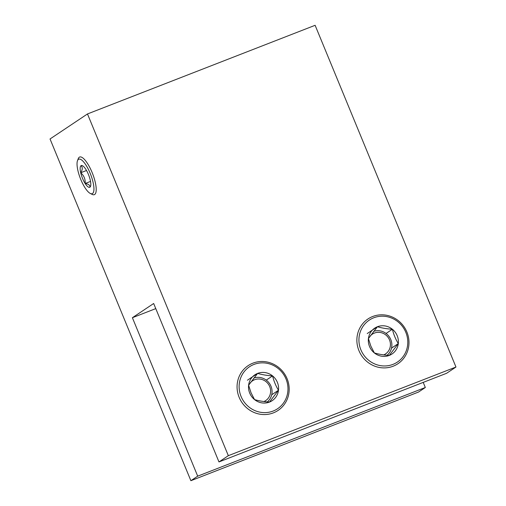 <?xml version="1.0" encoding="UTF-8"?>
<svg xmlns="http://www.w3.org/2000/svg" width="506" height="506" viewBox="0 0 506 506"><rect width="100%" height="100%" fill="white"/><g stroke="black" fill="none" stroke-linecap="round" stroke-linejoin="round"><path stroke-width="0.76" d="M228.332 455.678L218.971 461.934L153.666 303.499L132.389 317.717L197.694 476.152L190.882 480.7L50.037 138.973L87.481 113.951L228.332 455.678L455.963 367.027L446.602 373.283L218.971 461.934M87.481 113.951L315.118 25.3L455.963 367.027M190.882 480.7L418.519 392.049L425.325 387.501L197.694 476.152M423.218 382.391L425.325 387.501M132.389 317.717L155.772 308.609M85.824 169.339A11.663 3.472 68.7 0 1 88.436 174.456A11.663 3.472 68.7 0 1 90.258 180.104A11.663 3.472 68.7 0 1 90.517 186.36A11.663 3.472 68.7 0 1 89.923 187.188A11.663 3.472 68.7 0 1 85.153 183.514A11.663 3.472 68.7 0 1 80.713 172.755A11.663 3.472 68.7 0 1 81.049 165.664A11.663 3.472 68.7 0 1 82.472 165.709A11.663 3.472 68.7 0 1 85.824 169.339M77.5 160.655L78.272 158.637A20.202 6.009 68.7 0 1 79.651 157.024A20.202 6.009 68.7 0 1 92.092 172.432A20.202 6.009 68.7 0 1 94.312 194.671A20.202 6.009 68.7 0 1 92.206 194.412L90.27 193.444A18.52 5.509 68.7 0 1 80.808 179.554A18.52 5.509 68.7 0 1 77.5 160.655A18.52 5.509 68.7 0 1 90.169 173.299A18.52 5.509 68.7 0 1 90.27 193.444M81.049 165.664C82.75 167.303 82.636 169.668 80.713 172.755C84.002 175.633 85.482 179.219 85.153 183.514C88.537 184.026 90.131 185.247 89.923 187.188M86.513 170.497L80.713 172.755M90.523 181.42L85.153 183.514M254.524 399.582A15.553 14.813 -123.8 0 1 249.717 393.13A15.553 14.813 -123.8 0 1 248.61 385.23L251.039 392.757L254.524 399.582C258.775 400.866 263.752 401.707 269.464 402.087L278.483 390.246C275.827 385.926 273.86 381.144 272.57 375.901C266.947 375.528 261.969 374.693 257.636 373.39L248.61 385.23A15.553 14.813 -123.8 0 1 257.636 373.39A15.553 14.813 -123.8 0 1 272.57 375.901A15.553 14.813 -123.8 0 1 278.483 390.246A15.553 14.813 -123.8 0 1 269.464 402.087A15.553 14.813 -123.8 0 1 254.524 399.582M287.085 378.69A26.932 25.661 -123.8 0 1 278.085 410.417A26.932 25.661 -123.8 0 1 239.161 397.355A26.932 25.661 -123.8 0 1 248.161 365.629A26.932 25.661 -123.8 0 1 287.085 378.69M286.01 378.994A25.249 24.054 -123.8 0 1 273.151 411.043A25.249 24.054 -123.8 0 1 241.084 396.489A25.249 24.054 -123.8 0 1 253.942 364.44A25.249 24.054 -123.8 0 1 286.01 378.994M271.703 394.781L278.483 390.246M247.421 380.215L257.636 373.39M266.257 380.12L272.57 375.901M374.332 352.922A15.553 14.813 -123.8 0 1 369.519 346.471A15.553 14.813 -123.8 0 1 368.419 338.571L370.847 346.098L374.332 352.922C378.583 354.206 383.561 355.048 389.272 355.427L398.292 343.593C395.635 339.267 393.662 334.485 392.378 329.242C386.755 328.868 381.777 328.033 377.444 326.731L368.419 338.571A15.553 14.813 -123.8 0 1 377.444 326.731A15.553 14.813 -123.8 0 1 392.378 329.242A15.553 14.813 -123.8 0 1 398.292 343.593A15.553 14.813 -123.8 0 1 389.272 355.427A15.553 14.813 -123.8 0 1 374.332 352.922M406.894 332.031A26.932 25.661 -123.8 0 1 397.893 363.757A26.932 25.661 -123.8 0 1 358.969 350.696A26.932 25.661 -123.8 0 1 367.963 318.97A26.932 25.661 -123.8 0 1 406.894 332.031M405.818 332.334A25.249 24.054 -123.8 0 1 392.96 364.383A25.249 24.054 -123.8 0 1 360.892 349.829A25.249 24.054 -123.8 0 1 373.751 317.781A25.249 24.054 -123.8 0 1 405.818 332.334M391.511 348.122L398.292 343.593M367.229 333.555L377.444 326.731M386.065 333.46L392.378 329.242M263.923 401.549A11.885 11.322 56.2 0 0 269.635 386.432A11.885 11.322 56.2 0 0 254.6 379.734A11.885 11.322 56.2 0 0 250.261 382.833M249.091 384.522A11.885 11.322 56.2 0 0 248.648 385.389M253.879 378.007A13.902 13.245 -123.8 0 1 270.223 384.655A13.902 13.245 -123.8 0 1 267.269 401.916M383.731 354.889A11.885 11.322 56.2 0 0 389.506 339.918A11.885 11.322 56.2 0 0 370.069 336.174M368.899 337.863A11.885 11.322 56.2 0 0 368.457 338.729M373.687 331.348A13.902 13.245 -123.8 0 1 390.79 339.564A13.902 13.245 -123.8 0 1 387.077 355.256"/></g></svg>
